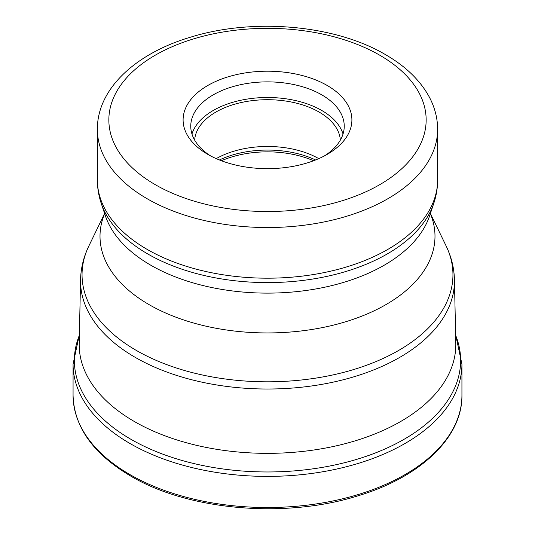 <?xml version="1.0" encoding="UTF-8"?>
<svg xmlns="http://www.w3.org/2000/svg" width="535" height="535" viewBox="0 0 535 535"><rect width="100%" height="100%" fill="white"/><g stroke="black" fill="none" stroke-linecap="round" stroke-linejoin="round"><path stroke-width="0.8" d="M455.626 335.231A193.135 111.507 180 0 1 361.245 457.953A193.135 111.507 180 0 1 130.935 439.309A193.135 111.507 180 0 1 79.374 335.231M80.558 279.751L79.2 343.283A188.313 108.719 0 0 0 79.187 344.627A188.313 108.719 0 0 0 134.345 421.506A188.313 108.719 0 0 0 339.564 445.073A188.313 108.719 0 0 0 455.813 344.627A188.313 108.719 0 0 0 455.8 343.283L454.442 279.751C454.141 268.008 451.359 256.72 446.096 245.899A185.451 107.067 180 0 1 361.105 367.17A185.451 107.067 180 0 1 136.365 350.445A185.451 107.067 180 0 1 136.285 350.398A185.451 107.067 180 0 1 88.904 245.899C83.641 256.72 80.859 268.008 80.558 279.751A186.956 107.936 0 0 0 135.221 357.36A186.956 107.936 0 0 0 135.301 357.407A186.956 107.936 0 0 0 340.106 380.545A186.956 107.936 0 0 0 454.442 279.751M207.821 85.473A84.396 48.725 180 0 1 327.179 85.473A84.396 48.725 180 0 1 327.179 154.381L327.179 154.381A84.396 48.725 180 0 1 207.821 154.381L207.821 154.381A84.396 48.725 180 0 1 207.821 85.473M210.656 155.946A76.739 44.305 180 0 1 190.761 126.18A76.739 44.305 180 0 1 213.238 94.849A76.739 44.305 180 0 1 321.762 94.849A76.739 44.305 180 0 1 344.239 126.18A76.739 44.305 180 0 1 324.344 155.946M343.035 133.991A76.739 44.305 0 0 0 321.762 110.477A76.739 44.305 0 0 0 244.522 99.53A76.739 44.305 0 0 0 191.965 133.991M194.646 140.103A72.914 42.098 180 0 1 240.964 102.593A72.914 42.098 180 0 1 319.061 112.042A72.914 42.098 180 0 1 340.354 140.103M318.766 158.634A72.914 42.098 0 0 0 216.234 158.634M461.932 364.134L461.932 395.251A194.432 112.256 180 0 1 341.905 498.968A194.432 112.256 180 0 1 130.012 474.632A194.432 112.256 180 0 1 129.925 474.578A194.432 112.256 180 0 1 73.068 395.251L73.068 364.134A194.432 112.256 0 0 0 130.012 443.515A194.432 112.256 0 0 0 341.905 467.844A194.432 112.256 0 0 0 461.932 364.134L455.613 334.562M104.653 213.619A167.488 96.701 0 0 0 149.064 304.616A167.488 96.701 0 0 0 349.368 320.599A167.488 96.701 0 0 0 430.347 213.619M433.785 203.34L429.592 215.866A165.088 95.31 180 0 1 315.877 288.94A165.088 95.31 180 0 1 150.77 265.206A165.088 95.31 180 0 1 105.408 215.866L101.215 203.34A169.348 97.771 0 0 0 147.673 253.904A169.348 97.771 0 0 0 147.754 253.951A169.348 97.771 0 0 0 317.121 278.3A169.348 97.771 0 0 0 433.785 203.34C436.333 195.716 437.617 187.925 437.63 179.961A170.13 98.226 180 0 1 332.609 270.71A170.13 98.226 180 0 1 147.199 249.417A170.13 98.226 180 0 1 147.118 249.37A170.13 98.226 180 0 1 97.37 179.961C97.383 187.925 98.667 195.716 101.215 203.34M437.63 129.303C437.583 118.168 434.821 107.441 429.351 97.123C420.242 80.39 405.597 66.213 385.421 54.597C335.371 24.984 254.025 17.755 191.617 36.861C136.392 52.885 97.156 88.476 97.37 129.303A170.13 98.226 0 0 0 147.078 198.692A170.13 98.226 0 0 0 147.199 198.759A170.13 98.226 0 0 0 332.609 220.052A170.13 98.226 0 0 0 437.63 129.303L437.63 179.961M379.79 55.225A158.648 91.592 0 0 0 379.683 55.165A158.648 91.592 0 0 0 155.371 55.132A158.648 91.592 0 0 0 155.21 184.635A158.648 91.592 0 0 0 155.317 184.695A158.648 91.592 0 0 0 379.629 184.729A158.648 91.592 0 0 0 379.79 55.225M315.59 159.972A75.977 43.863 0 0 0 219.41 159.972M221.416 160.754A76.552 44.198 180 0 1 313.584 160.754M461.932 395.251C462.514 437.115 420.858 476.852 358.657 495.611C285.971 518.863 188.735 510.577 130.647 476.036C93.21 453.894 74.017 426.97 73.068 395.251M79.387 334.562L73.068 364.134M430.394 213.478L446.096 245.899M104.606 213.478L88.904 245.899M97.37 129.303L97.37 179.961"/></g></svg>
